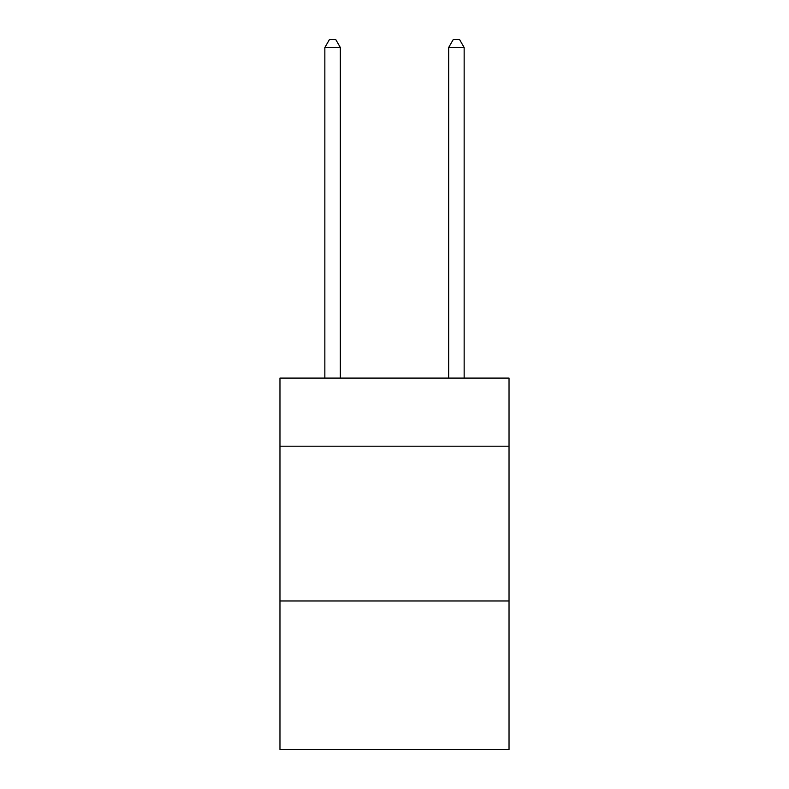 <?xml version="1.0" encoding="UTF-8"?>
<svg xmlns="http://www.w3.org/2000/svg" width="789" height="789" viewBox="0 0 789 789"><rect width="100%" height="100%" fill="white"/><g stroke="black" fill="none" stroke-linecap="round" stroke-linejoin="round"><path stroke-width="1.18" d="M509.033 446.189L509.033 378.099L279.967 378.099L279.967 446.189L509.033 446.189L509.033 749.55L279.967 749.55L279.967 446.189M509.033 600.971L279.967 600.971M340.325 378.099L340.325 47.498L324.851 47.498L324.851 378.099M324.851 47.498L329.496 39.45L335.69 39.45L340.325 47.498M464.149 378.099L464.149 47.498L448.675 47.498L448.675 378.099M448.675 47.498L453.31 39.45L459.504 39.45L464.149 47.498"/></g></svg>
